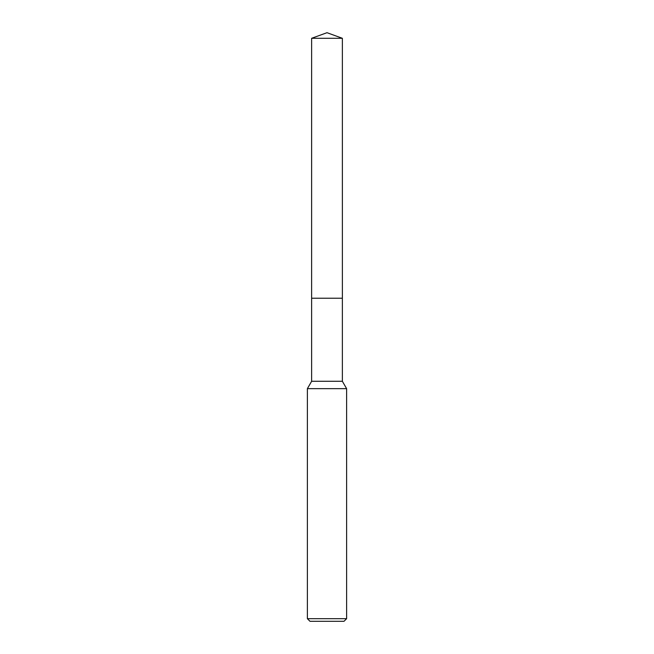 <?xml version="1.0" encoding="UTF-8"?>
<svg xmlns="http://www.w3.org/2000/svg" width="654" height="654" viewBox="0 0 654 654"><rect width="100%" height="100%" fill="white"/><g stroke="black" fill="none" stroke-linecap="round" stroke-linejoin="round"><path stroke-width="0.98" d="M311.631 38.292L342.369 38.292L327 32.7L311.631 38.292L311.623 298.224L342.369 298.224L342.369 381.282L346.62 388.648L346.62 618.684L307.38 618.684L309.996 621.3L344.004 621.3L346.62 618.684M342.369 38.292L342.377 298.224L311.623 298.224L311.631 381.282L342.369 381.282M311.631 381.282L307.38 388.648L346.62 388.648M307.38 388.648L307.38 618.684"/></g></svg>
